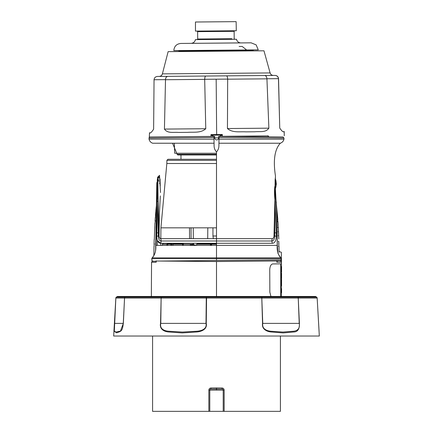 <?xml version="1.0" encoding="UTF-8"?>
<svg xmlns="http://www.w3.org/2000/svg" width="433" height="433" viewBox="0 0 433 433"><rect width="100%" height="100%" fill="white"/><g stroke="black" fill="none" stroke-linecap="round" stroke-linejoin="round"><path stroke-width="0.65" d="M219.006 139.161L283.967 139.188L283.967 138.035L219.038 137.477L218.936 143.22L280.33 143.22C274.668 149.385 273.044 160.286 275.453 175.917L274.008 235.812C273.824 237.706 273.228 238.653 272.211 238.653L160.789 238.653C159.777 238.659 159.176 237.712 158.992 235.812L157.574 177.292L159.533 175.305L160.502 192.517M218.936 143.22L218.892 145.78C218.909 148.064 218.113 150.116 216.5 151.929C214.887 150.116 214.091 148.064 214.108 145.78L213.962 137.477L149.033 138.035C149.082 137.299 149.607 136.936 150.608 136.947L213.994 136.395M216.5 260.444L216.5 258.68L281.12 258.68L281.077 259.892A1.077 0.996 89.5 0 1 280.091 260.969L216.5 261.527L158.981 261.023L281.158 259.93A1.077 1.077 0 0 1 280.091 260.969L216.5 261.527L156.216 260.996M270.944 296.47L269.84 292.194L269.748 269.618C269.965 266.181 270.966 264.287 272.752 263.935L281.466 263.859L281.455 262.274L276.839 262.252L276.876 260.969M157.72 178.493L157.271 179.776L158.077 199.413L156.681 236.256C156.93 240.921 158.256 243.265 160.665 243.281L272.335 243.281C274.739 243.27 276.065 240.927 276.319 236.256L275.052 201.323C274.435 195.667 274.338 190.791 274.776 186.693C275.686 184.198 276.081 182.239 275.956 180.815L275.28 178.493M157.033 182.055L156.784 183.175L157.552 188.377C157.59 188.994 157.904 187.96 157.585 193.735L156.573 207.634L155.685 245.419C155.479 249.587 156.416 252.834 152.075 257.954L152.075 257.954A1.077 0.595 42.5 0 1 152.232 257.857L280.768 257.857C277.986 254.701 276.811 250.539 277.25 245.381L276.492 209.383L275.253 191.548C275.264 185.703 276.682 185.611 276.216 183.17L275.956 180.815M280.925 257.954A1.077 0.595 137.5 0 0 280.768 257.857A1.077 0.996 -90 0 1 281.12 258.68L281.206 258.723A1.077 1.077 0 0 0 280.925 257.954L280.925 257.954C278.614 254.777 277.602 252.975 277.883 252.536L277.315 245.419L276.974 217.393L275.372 188.718C275.209 188.285 276.108 188.268 276.216 183.175L276.216 183.17M216.5 227.834L160.919 227.834L160.822 238.653M216.5 160.334L166.894 160.334L167.972 159.274L216.5 159.274L180.994 159.274L180.956 154.96L178.131 154.96L216.5 154.96M157.017 143.22L172.567 143.22L177.135 154.294L216.5 154.294L177.135 154.294A1.077 1.077 0 0 0 178.131 154.96M211.006 135.345L211.699 135.34M268 135.924L222.351 136.325L268 135.924A1.077 1.077 -0 0 0 269.055 136.833L267.989 135.756M152.075 257.954A1.077 1.077 0 0 0 151.794 258.723L151.88 258.68A1.077 0.996 -90 0 1 152.232 257.857C155.014 254.696 156.189 250.539 155.75 245.381L156.069 245.495L155.75 245.381L156.784 183.175M207.71 238.659L207.802 227.834M280.416 336.03L280.416 411.35L152.584 411.35L152.584 336.03M189.557 238.653L189.502 227.834M160.784 243.281L160.762 245.381M223.206 411.35L223.206 390.149L216.5 390.101L216.5 389.023L222.134 389.072L210.866 389.072L216.5 389.023L216.5 387.941L222.048 387.99C223.336 388.136 224.034 388.85 224.153 390.149L224.153 411.35M221.474 135.34L222.346 135.345M219.038 137.477L219.055 136.395L282.841 136.952M283.967 138.035L282.938 136.952L218.67 136.395M272.373 261.039L272.985 261.034M154.321 239.519L154.917 223.179M155.929 211.185L155.664 213.079M156.075 215.104L155.49 215.104L156.605 203.597M157.049 199.916L157.325 198.552M157.19 199.099L156.979 201.302M157.347 245.381L157.303 240.32M159.647 183.473L159.923 183.397L160.053 185.015M155.523 215.098L155.442 217.404M154.684 230.064L154.857 226.6M155.052 223.168L155.198 220.857M154.148 246.296L154.099 243.996M278.067 225.155L278.295 227.46M278.868 242.642L278.841 246.29L278.749 241.257M278.262 241.246L278.717 241.257M277.834 219.379L276.2 203.034M277.152 212.495L277.445 215.959M275.929 200.69L275.68 198.568M278.792 238.962L278.322 227.455M278.419 229.468L278.414 231.46M277.856 221.701L277.699 219.39M160.648 243.281L157.303 240.45M158.889 181.33L158.018 178.872L158.808 176.648L158.067 177.492L157.861 178.623M277.25 245.381L216.5 245.381L216.5 258.68L151.88 258.68L152.053 260.964M281.466 263.859L281.114 263.865M279.94 262.268L281.217 262.274A1.077 1.077 90.2 0 0 280.925 261.543M156.124 260.969L156.161 262.252L151.783 262.274A1.077 1.077 -90.2 0 1 152.492 261.267L156.394 261.256M154.559 262.257L155.371 262.257M152.492 261.267L156.421 261.256M156.064 245.381L157.266 183.468M160.259 186.038L160.058 179.219L158.808 176.648M157.574 177.292L157.899 179.922L158.294 236.066C158.527 239.33 159.506 240.97 161.217 240.986L271.783 240.986C273.494 240.975 274.468 239.335 274.706 236.066L275.101 179.922L275.426 177.292M160.329 195.916L159.366 214.681L159.057 235.763C159.23 237.685 159.831 238.648 160.865 238.653M152.643 136.931L213.945 136.395L213.962 137.477M214.708 136.39L213.956 136.395M149.033 138.035L149.033 139.161L213.994 139.161M149.033 139.161C149.509 141.158 150.722 142.511 152.67 143.226L214.064 143.22L214.108 145.78M273.802 143.22L260.433 143.22M216.5 390.101L209.794 390.149A1.077 1.077 0 0 1 210.866 389.072L210.952 387.99C209.664 388.136 208.96 388.856 208.847 390.149L208.847 411.35M209.794 411.35L209.794 390.149L208.847 390.149M210.952 387.99L216.5 387.941M156.096 208.776C156.313 206.254 156.308 206.254 156.091 208.776C155.815 211.299 155.815 211.299 156.096 208.776L156.205 208.776M278.576 233.782C278.706 236.304 278.706 236.304 278.576 233.782C278.511 231.26 278.511 231.26 278.576 233.782L278.468 233.782M224.153 390.149L223.206 390.149A1.077 1.077 0 0 0 222.134 389.072L222.048 387.99M151.794 258.723L151.967 260.942M279.263 263.881L280.725 263.87L279.263 263.881M276.958 260.807L276.839 262.252M156.161 262.252L156.042 260.807M117.051 296.67A1.137 1.137 0 0 1 117.7 296.47A1.137 1.115 90 0 0 117.062 296.675L116.325 297.184L117.051 296.67L116.32 297.184L125.023 297.184L125.722 296.675L117.051 296.67A1.137 1.137 -90 0 1 117.7 296.47L315.3 296.47A1.137 1.137 -90 0 1 315.949 296.675L297.493 296.675L298.028 297.184A1.137 0.633 133.3 0 0 297.926 297.184L297.384 296.675L261.305 296.675A1.137 0.779 141.5 0 0 261.175 296.675L206.757 296.675L206.601 297.184A1.137 0.909 -162.6 0 0 206.444 297.184L206.606 296.675L161.866 296.675A1.137 0.834 -147.4 0 0 161.726 296.675L125.77 296.675L125.067 297.184A1.137 0.281 -126.1 0 0 125.023 297.184A1.137 1.115 90 0 0 124.547 298.056L115.855 298.056L114.317 331.261L116.028 332.057L119.589 331.267C121.554 331.537 122.783 328.912 123.27 323.386L124.547 298.056L123.351 323.386L120.266 331.51L116.688 332.815L113.933 331.18L115.855 298.056A1.137 1.115 90 0 1 116.325 297.184A1.137 1.137 -90 0 0 115.838 298.05L113.679 336.03L319.321 336.03L317.162 298.056L298.424 298.056A1.137 0.926 -90 0 0 298.028 297.184L316.68 297.184L315.949 296.67A1.137 1.137 0 0 0 315.3 296.47M282.89 296.47L306.64 296.47M281.293 296.47L281.293 264.428L280.725 264.428L280.725 296.47L206.822 296.47A1.137 0.379 90 0 0 206.606 296.675A1.137 0.909 -162.6 0 1 206.757 296.675L206.822 296.47M294.57 296.47L310.098 296.47M292.914 296.47L296.962 296.47A1.137 0.736 90 0 1 297.384 296.675A1.137 0.633 133.3 0 1 297.493 296.675A1.137 0.926 -90 0 0 296.962 296.47M140.086 296.47L147.453 296.47M138.733 296.47L120.174 296.47M125.305 296.47L136.016 296.47M294.613 336.03L293.32 336.03M138.387 336.03L139.68 336.03M307.273 336.03L310.77 336.03M299.409 323.386C299.576 329.112 297.666 331.981 293.677 331.992L283.187 332.917L271.215 331.987C267.199 331.705 261.537 329.318 262.539 323.386L261.797 298.056L206.552 298.056L206.26 323.386C207.51 329.383 201.15 331.716 196.522 331.992L182.25 332.917L168.686 331.987C164.448 331.705 159.29 329.318 160.54 323.386L161.13 298.056L124.628 298.056A1.137 1.034 90 0 1 125.067 297.184L161.395 297.184L161.726 296.675A1.137 0.622 90 0 1 162.083 296.47A1.137 0.379 90 0 0 161.866 296.675L161.536 297.184A1.137 0.834 -147.4 0 0 161.395 297.184A1.137 0.622 90 0 0 161.13 298.056L160.784 323.386C159.441 329.345 164.968 331.056 169.092 331.261L182.412 332.057L196.333 331.267C200.755 331.056 207.288 329.389 205.994 323.386L206.287 298.056L161.379 298.056A1.137 0.379 90 0 1 161.536 297.184L206.444 297.184A1.137 0.379 90 0 0 206.287 298.056L206.601 297.184L261.581 297.184L261.175 296.675A1.137 0.509 90 0 0 260.882 296.47A1.137 0.736 90 0 1 261.305 296.675L261.711 297.184A1.137 0.779 141.5 0 0 261.581 297.184A1.137 0.509 90 0 1 261.797 298.056L262.766 323.386C261.749 329.345 267.497 331.056 271.274 331.261L282.884 332.057L293.244 331.267C296.367 331.056 300.34 329.389 299.225 323.386L298.24 298.056L262.025 298.056A1.137 0.736 90 0 0 261.711 297.184L297.926 297.184A1.137 0.736 90 0 1 298.24 298.056L299.409 323.386L262.539 323.386M125.77 296.675A1.137 0.281 -126.1 0 0 125.722 296.675A1.137 1.115 90 0 1 126.36 296.47A1.137 1.034 90 0 0 125.77 296.675M315.949 296.67L316.68 297.184A1.137 1.137 -90 0 1 317.162 298.056L319.067 331.18M277.228 260.996L277.185 261.543M277.212 261.543L276.936 261.543M216.5 153.25L174.705 153.25L174.315 143.22M178.661 243.281L178.656 243.665L173.481 243.665A0.568 0.455 90 0 0 173.027 244.228L173.011 245.381M176.35 244.228A0.568 0.281 -90 0 1 176.632 243.665L173.481 243.665A0.568 0.568 0 0 0 172.913 244.228L183.224 244.228L183.224 245.381M198.438 243.286L198.438 243.665M197.118 243.671L216.5 243.665L197.177 243.665L196.609 244.228L196.598 245.381M172.897 245.381L172.913 244.228L171.636 244.228A0.568 0.493 90 0 1 172.128 243.665L167.425 243.665A0.568 0.52 90 0 0 166.9 244.228L162.418 244.228L162.407 245.381M173.481 243.665L183.419 243.665M216.5 244.228L210.378 244.228L210.443 243.665A0.568 0.568 0 0 1 211.012 244.228L211.017 245.381M197.177 243.665L196.609 244.228L210.378 244.228L210.389 245.381M167.425 243.665A0.568 0.281 90 0 1 167.706 244.228L166.9 244.228L166.894 245.381M193.367 244.943L193.362 244.228A0.568 0.281 -90 0 0 193.075 243.665A0.568 0.493 90 0 1 193.567 244.228L183.224 244.228A0.568 0.281 90 0 0 182.942 243.665A0.568 0.357 90 0 0 182.585 244.228L182.585 245.381M213.328 238.653L212.949 235.996L212.949 227.834M212.949 235.996L216.5 235.996M190.119 245.381L190.233 244.943L195.402 244.943L195.516 245.381M281.293 285.899L281.574 285.899L281.574 279.35L281.293 279.35M281.293 278.598L281.574 278.598L281.574 273.142L281.293 273.142M281.293 272.135L281.574 272.135L281.574 266.512L281.293 266.512M281.293 292.74L281.574 292.74L281.574 288.611L281.293 288.611M199.115 43.278L240.439 42.889C238.329 42.537 237.008 41.33 236.472 39.262L195.429 39.62C194.931 41.698 193.632 42.927 191.527 43.316L202.725 43.246M197.058 31.084L197.632 31.647L234.134 31.328L234.697 30.754L236.294 30.738L195.462 31.095L234.307 30.754L231.72 30.781L231.725 31.349M236.294 30.738L236.137 21.65L227.184 21.726L195.462 22.007L195.462 31.095M246.669 50.049L253.532 49.99L252.98 50.564L179.127 51.208L178.558 50.645L258.263 49.865L173.828 50.601C174.207 46.293 176.55 43.901 180.853 43.441L232.851 42.986M239.119 46.483L242.193 46.455L246.648 49.968M213.842 136.395L211.358 135.172L221.983 135.074L221.977 134.506L222.34 134.506L222.351 136.325M211.001 134.603L211.012 136.422L210.995 134.603L221.945 134.511M260.038 135.994L256.536 136.027L260.038 135.994M177.703 51.554L168.134 51.641L162.386 73.875C161.877 75.456 160.795 76.305 159.138 76.43L159.117 76.43A3.41 3.41 -90.5 0 0 162.386 73.875L270.111 72.939C270.647 74.508 271.745 75.342 273.402 75.434L273.423 75.434M159.117 76.43L170.467 76.332M168.134 51.641L263.973 50.802L270.111 72.939M161.763 136.85L172.069 136.763M154.051 79.742C154.31 77.734 155.442 76.636 157.433 76.446L167.712 76.36C166.402 76.544 165.666 77.637 165.503 79.64L154.051 79.742L153.618 129.186C151.507 132.422 150.132 133.597 149.493 132.698L149.331 136.958L210.99 136.422L210.974 134.603L210.99 136.422M157.433 76.446L226.464 75.845C227.152 76.013 227.552 77.096 227.666 79.098L204.69 79.299L205.762 128.731C200.685 133.364 193.237 131.849 187.532 132.368L178.515 132.444C173.195 132.016 167.685 133.662 164.432 129.088L165.503 79.64M230.204 75.813L275.025 75.423C277.023 75.575 278.165 76.652 278.457 78.654L266.934 78.757L268.871 128.179C265.694 132.801 260.114 131.264 254.793 131.778L245.765 131.859C240.023 131.432 232.624 133.099 227.449 128.541L227.666 79.098M284.026 131.524L284.005 131.524C283.361 132.433 281.943 131.286 279.75 128.081L278.457 78.654M226.464 75.845L275.107 75.418C277.104 75.575 278.251 76.652 278.543 78.654L279.75 128.081M222.335 134.506L210.974 134.603M268.871 128.179L227.449 128.541M205.762 128.731L164.432 129.088M205.843 76.024L167.712 76.36L205.843 76.024C205.155 76.203 204.771 77.296 204.69 79.299M258.257 75.569L264.682 75.51C265.986 75.672 266.739 76.755 266.934 78.757M262.073 75.531L216.164 75.932L262.073 75.531M155.75 245.381L216.5 245.381L216.5 151.929M216.5 296.47L216.5 261.527M216.5 163.512L166.835 163.512L160.919 227.834M193.248 227.834L193.34 238.653M158.267 232.732L156.67 232.986M156.681 236.256L158.992 235.812M160.665 243.281L161.217 240.986L160.789 238.653M274.733 232.732L276.33 232.986M274.008 235.812L276.319 236.256M272.211 238.653L271.783 240.986L272.335 243.281M191.04 227.861L191.094 238.653M223.206 390.149A1.077 1.077 0 0 0 222.134 389.072M160.54 323.386L206.26 323.386M114.501 323.386L123.351 323.386M170.856 245.381L170.856 244.228L167.706 244.228L167.701 245.381M211.575 243.665L211.585 245.381M171.143 244.228L171.636 244.228L171.143 244.228L171.636 244.228L171.143 244.228L171.636 244.228L171.63 245.381M171.636 244.228L170.856 244.228A0.568 0.281 90 0 0 170.575 243.665M281.293 293.828L280.725 293.828M281.293 267.978L280.725 267.978M197.632 31.647L197.697 39.03L231.855 38.732M196.322 43.305L251.113 42.824L256.147 44.864L258.263 49.865M226.416 30.824L231.72 30.781M214.719 137.921L218.687 137.889L218.67 136.357M216.657 134.555L216.175 79.196M266.939 78.838L227.666 79.185M204.69 79.385L165.503 79.726M154.191 239.53L154.072 243.996L154.651 243.996M153.85 255.567L154.018 246.307M155.312 217.409L155.063 220.868L155.653 220.868M278.197 225.144L277.991 221.691L277.401 221.691M279.096 252.293L278.982 246.285L278.387 246.285M276.335 203.028L275.816 198.563L275.236 198.563M166.894 160.334L166.835 163.512M153.071 260.969L152.254 261.267L151.545 262.274L151.355 296.47M159.517 183.056L159.923 183.397M280.33 143.226C282.267 142.511 283.48 141.169 283.967 139.188M156.86 201.313L157.45 201.313M156.427 210.719L155.875 210.719L156.259 206.833L156.806 206.833M277.964 231.839L278.527 231.839L278.684 235.725L278.116 235.725M278.327 227.455L277.732 227.455M275.848 198.844L275.383 193.226M281.158 259.93L281.206 258.723M156.849 202.649L156.952 201.307M157.147 198.882L157.617 193.232M280.725 264.428L280.725 263.87M281.455 262.274L280.746 261.267M286.527 296.632L286.922 296.47M146.473 296.632L146.078 296.47M116.32 297.179A1.137 1.137 0 0 0 115.833 298.056M317.167 298.056A1.137 1.137 0 0 0 316.68 297.179M281.45 261.543L281.347 252.293L279.085 251.465M162.418 244.228L162.987 243.665M193.075 243.665A0.568 0.568 0 0 1 193.643 244.228L193.654 244.943M202.146 243.281L202.146 243.665M206.573 243.281L206.568 243.665M197.697 39.03L197.134 39.603M234.134 31.328L234.199 38.71L234.773 39.273M252.98 50.564L252.98 50.899M179.127 51.208L179.127 51.543M178.558 50.645L173.828 50.601M214.692 136.39L214.708 137.927A1.986 1.986 0 0 0 216.716 139.897A1.986 1.986 0 0 0 218.687 137.889M211.358 135.172L211.353 134.603M219.526 136.346L221.983 135.074M284.216 131.518L284.259 135.783"/></g></svg>
